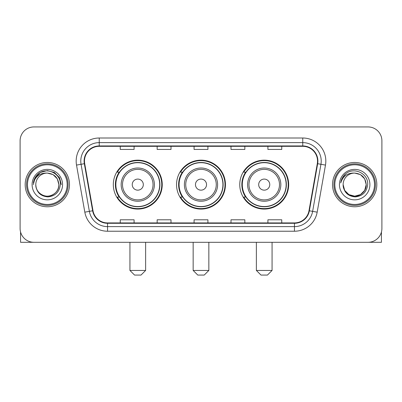 <?xml version="1.0" encoding="UTF-8"?>
<svg xmlns="http://www.w3.org/2000/svg" width="402" height="402" viewBox="0 0 402 402"><rect width="100%" height="100%" fill="white"/><g stroke="black" fill="none" stroke-linecap="round" stroke-linejoin="round"><path stroke-width="0.6" d="M239.763 184.618A24.457 24.457 0 0 0 264.225 209.075A24.457 24.457 0 0 0 288.681 184.618A24.457 24.457 0 0 0 264.225 160.157A24.457 24.457 0 0 0 239.763 184.618M176.543 184.618A24.457 24.457 0 0 0 201 209.075A24.457 24.457 0 0 0 225.457 184.618A24.457 24.457 0 0 0 201 160.157A24.457 24.457 0 0 0 176.543 184.618M113.319 184.618A24.457 24.457 0 0 0 137.775 209.075A24.457 24.457 0 0 0 162.237 184.618A24.457 24.457 0 0 0 137.775 160.157A24.457 24.457 0 0 0 113.319 184.618M119.183 197.075A22.381 22.381 0 0 1 119.183 172.156M182.407 197.075A22.381 22.381 0 0 1 182.407 172.156M245.632 197.075A22.381 22.381 0 0 1 245.632 172.156M20.1 140.775L20.1 228.457A13.844 13.844 0 0 0 33.944 242.3L368.056 242.3A13.844 13.844 0 0 0 381.9 228.457L381.9 140.775A13.844 13.844 0 0 0 368.056 126.931L33.944 126.931A13.844 13.844 0 0 0 20.1 140.775L20.1 228.457M25.175 184.618A22.15 22.15 0 0 0 47.325 206.769A22.15 22.15 0 0 0 69.481 184.618A22.15 22.15 0 0 0 47.325 162.468A22.15 22.15 0 0 0 25.175 184.618A22.15 22.15 0 0 0 47.325 206.769A22.15 22.15 0 0 0 69.481 184.618A22.15 22.15 0 0 0 47.325 162.468A22.15 22.15 0 0 0 25.175 184.618M332.519 184.618A22.15 22.15 0 0 0 354.675 206.769A22.15 22.15 0 0 0 376.825 184.618A22.15 22.15 0 0 0 354.675 162.468A22.15 22.15 0 0 0 332.519 184.618A22.15 22.15 0 0 0 354.675 206.769A22.15 22.15 0 0 0 376.825 184.618A22.15 22.15 0 0 0 354.675 162.468A22.15 22.15 0 0 0 332.519 184.618M84.475 161.081A14.768 14.768 0 0 1 99.244 146.313L302.756 146.313A14.768 14.768 0 0 1 317.299 163.644L308.997 210.718A14.768 14.768 0 0 1 294.455 222.919L107.545 222.919A14.768 14.768 0 0 1 93.003 210.718L84.701 163.644A14.768 14.768 0 0 1 84.475 161.081M84.108 161.081A15.135 15.135 0 0 0 84.34 163.709L92.636 210.784A15.135 15.135 0 0 0 107.545 223.291L294.455 223.291A15.135 15.135 0 0 0 309.364 210.784L317.66 163.709A15.135 15.135 0 0 0 302.756 145.946L99.244 145.946A15.135 15.135 0 0 0 84.108 161.081M76.521 165.086A23.075 23.075 0 0 1 99.244 138.007L302.756 138.007A23.075 23.075 0 0 1 325.479 165.086L317.178 212.161A23.075 23.075 0 0 1 294.455 231.225L107.545 231.225A23.075 23.075 0 0 1 84.822 212.161L76.521 165.086L81.063 164.287A18.457 18.457 0 0 1 99.244 142.625L302.756 142.625A18.457 18.457 0 0 1 320.937 164.287L312.635 211.357A18.457 18.457 0 0 1 294.455 226.612L107.545 226.612A18.457 18.457 0 0 1 89.365 211.357L81.063 164.287A18.457 18.457 0 0 1 80.787 161.081M368.056 126.931L33.944 126.931M33.944 242.3L368.056 242.3M381.9 228.457L381.9 140.775M309.364 210.784L312.635 211.357L320.937 164.287L325.479 165.086M194.076 146.313L194.076 149.438L207.924 149.438L207.924 146.313M157.162 146.313L157.162 149.438L171.006 149.438L171.006 146.313M120.243 146.313L120.243 149.438L134.087 149.438L134.087 146.313M230.994 146.313L230.994 149.438L244.838 149.438L244.838 146.313M267.913 146.313L267.913 149.438L281.757 149.438L281.757 146.313M207.924 222.919L207.924 219.793L194.076 219.793L194.076 222.919M171.006 222.919L171.006 219.793L157.162 219.793L157.162 222.919M134.087 222.919L134.087 219.793L120.243 219.793L120.243 222.919M244.838 222.919L244.838 219.793L230.994 219.793L230.994 222.919M281.757 222.919L281.757 219.793L267.913 219.793L267.913 222.919M20.562 232.004L20.562 242.3L74.094 242.3M67.169 184.618A19.844 19.844 0 0 0 47.325 164.775A19.844 19.844 0 0 0 27.482 184.618A19.844 19.844 0 0 0 47.325 204.462A19.844 19.844 0 0 0 67.169 184.618M68.094 184.618A20.768 20.768 0 0 0 47.325 163.85A20.768 20.768 0 0 0 26.562 184.618A20.768 20.768 0 0 0 47.325 205.382A20.768 20.768 0 0 0 68.094 184.618M58.863 184.618C58.179 177.609 54.335 173.764 47.325 173.081L53.094 174.624L57.32 178.85L58.863 184.618L57.32 178.85L53.094 174.624L47.325 173.081L53.094 174.624L57.32 178.85L58.863 184.618L57.32 178.85L53.094 174.624L47.325 173.081L53.094 174.624L57.32 178.85L58.863 184.618L57.32 178.85L53.094 174.624L47.325 173.081L53.094 174.624L57.32 178.85L58.863 184.618C59.26 193.146 48.748 199.216 41.557 194.608C37.868 192.297 35.944 188.97 35.788 184.618C36.341 192.141 40.381 196.231 47.913 196.895C55.3 196.096 59.441 192.005 60.32 184.618C61.179 173.629 46.778 166.644 38.481 173.719C35.587 176.141 33.894 179.212 33.391 182.94C35.572 176.066 40.215 172.78 47.325 173.081L53.094 174.624L57.32 178.85L58.863 184.618C59.26 193.146 48.748 199.216 41.557 194.608C37.868 192.297 35.944 188.97 35.788 184.618C35.396 193.146 45.903 199.216 53.094 194.608C56.788 192.297 58.707 188.97 58.863 184.618C58.707 188.97 56.788 192.297 53.094 194.608C45.903 199.216 35.396 193.146 35.788 184.618C35.944 188.97 37.868 192.297 41.557 194.608C48.748 199.216 59.26 193.146 58.863 184.618C59.26 193.146 48.748 199.216 41.557 194.608C37.868 192.297 35.944 188.97 35.788 184.618C35.944 188.97 37.868 192.297 41.557 194.608C48.748 199.216 59.26 193.146 58.863 184.618C58.707 188.97 56.788 192.297 53.094 194.608C45.903 199.216 35.396 193.146 35.788 184.618C35.396 193.146 45.903 199.216 53.094 194.608C56.788 192.297 58.707 188.97 58.863 184.618C58.707 188.97 56.788 192.297 53.094 194.608C45.903 199.216 35.396 193.146 35.788 184.618C35.944 188.97 37.868 192.297 41.557 194.608C48.748 199.216 59.26 193.146 58.863 184.618C58.707 188.97 56.788 192.297 53.094 194.608C45.903 199.216 35.396 193.146 35.788 184.618C35.944 188.97 37.868 192.297 41.557 194.608C48.748 199.216 59.26 193.146 58.863 184.618C59.26 193.146 48.748 199.216 41.557 194.608C37.868 192.297 35.944 188.97 35.788 184.618A11.537 11.537 0 0 1 47.325 173.081L53.094 174.624L57.32 178.85L58.863 184.618C59.325 193.573 47.813 199.523 40.788 194.121M32.1 184.618A15.231 15.231 0 0 0 47.325 199.844A15.231 15.231 0 0 0 62.556 184.618A15.231 15.231 0 0 0 47.325 169.388A15.231 15.231 0 0 0 32.1 184.618M38.476 173.724L35.074 177.769M34.979 177.95L40.311 172.463L47.325 170.584L54.345 172.463L59.481 177.599L61.36 184.618L59.481 177.599L54.345 172.463L47.325 170.584L40.311 172.463L35.175 177.599L33.291 184.618M34.863 178.161L35.17 177.604L34.863 178.161M141.007 275.068L134.549 275.068L129.931 270.451L145.624 270.451L141.007 275.068M143.313 184.618A5.538 5.538 0 0 0 137.775 179.081A5.538 5.538 0 0 0 132.238 184.618A5.538 5.538 0 0 0 137.775 190.156A5.538 5.538 0 0 0 143.313 184.618M154.388 184.618A16.613 16.613 0 0 0 137.775 168.006A16.613 16.613 0 0 0 121.163 184.618A16.613 16.613 0 0 0 137.775 201.231A16.613 16.613 0 0 0 154.388 184.618A16.613 16.613 0 0 1 137.775 201.231A16.613 16.613 0 0 1 121.163 184.618M159.7 184.618A21.919 21.919 0 0 0 137.775 162.699A21.919 21.919 0 0 0 115.856 184.618A21.919 21.919 0 0 0 137.775 206.538A21.919 21.919 0 0 0 159.7 184.618M161.775 184.618A23.999 23.999 0 0 1 117.268 197.075L119.494 197.075A22.125 22.125 0 0 0 152.418 201.211A22.125 22.125 0 0 0 152.418 168.026A22.125 22.125 0 0 0 119.494 172.156L117.268 172.156A23.999 23.999 0 0 1 161.775 184.618M204.231 275.068L197.769 275.068L193.156 270.451L208.844 270.451L204.231 275.068M206.538 184.618A5.538 5.538 0 0 0 201 179.081A5.538 5.538 0 0 0 195.462 184.618A5.538 5.538 0 0 0 201 190.156A5.538 5.538 0 0 0 206.538 184.618M217.613 184.618A16.613 16.613 0 0 0 201 168.006A16.613 16.613 0 0 0 184.387 184.618A16.613 16.613 0 0 0 201 201.231A16.613 16.613 0 0 0 217.613 184.618A16.613 16.613 0 0 1 201 201.231A16.613 16.613 0 0 1 184.387 184.618M222.919 184.618A21.919 21.919 0 0 0 201 162.699A21.919 21.919 0 0 0 179.081 184.618A21.919 21.919 0 0 0 201 206.538A21.919 21.919 0 0 0 222.919 184.618M224.999 184.618A23.999 23.999 0 0 1 180.493 197.075L182.714 197.075A22.125 22.125 0 0 0 215.638 201.211A22.125 22.125 0 0 0 215.638 168.026A22.125 22.125 0 0 0 182.714 172.156L180.493 172.156A23.999 23.999 0 0 1 224.999 184.618M267.451 275.068L260.993 275.068L256.375 270.451L272.069 270.451L267.451 275.068M269.762 184.618A5.538 5.538 0 0 0 264.225 179.081A5.538 5.538 0 0 0 258.687 184.618A5.538 5.538 0 0 0 264.225 190.156A5.538 5.538 0 0 0 269.762 184.618M280.837 184.618A16.613 16.613 0 0 0 264.225 168.006A16.613 16.613 0 0 0 247.612 184.618A16.613 16.613 0 0 0 264.225 201.231A16.613 16.613 0 0 0 280.837 184.618A16.613 16.613 0 0 1 264.225 201.231A16.613 16.613 0 0 1 247.612 184.618M286.144 184.618A21.919 21.919 0 0 0 264.225 162.699A21.919 21.919 0 0 0 242.3 184.618A21.919 21.919 0 0 0 264.225 206.538A21.919 21.919 0 0 0 286.144 184.618M288.219 184.618A23.999 23.999 0 0 1 243.712 197.075L245.939 197.075A22.125 22.125 0 0 0 278.862 201.211A22.125 22.125 0 0 0 278.862 168.026A22.125 22.125 0 0 0 245.939 172.156L243.712 172.156A23.999 23.999 0 0 1 288.219 184.618M381.438 232.004L381.438 242.3L327.906 242.3M374.518 184.618A19.844 19.844 0 0 0 354.675 164.775A19.844 19.844 0 0 0 334.831 184.618A19.844 19.844 0 0 0 354.675 204.462A19.844 19.844 0 0 0 374.518 184.618M375.438 184.618A20.768 20.768 0 0 0 354.675 163.85A20.768 20.768 0 0 0 333.906 184.618A20.768 20.768 0 0 0 354.675 205.382A20.768 20.768 0 0 0 375.438 184.618M360.443 194.608L354.675 196.156L348.906 194.608L344.68 190.387L343.137 184.618A11.537 11.537 0 0 1 354.675 173.081L360.443 174.624L364.664 178.85L366.212 184.618L364.664 178.85L360.443 174.624L354.675 173.081L360.443 174.624L364.664 178.85L366.212 184.618L364.664 178.85L360.443 174.624L354.675 173.081L360.443 174.624L354.675 173.081L360.443 174.624L364.664 178.85L366.212 184.618C366.604 193.146 356.097 199.216 348.906 194.608C345.212 192.297 343.293 188.97 343.137 184.618C343.69 192.141 347.73 196.231 355.257 196.895C362.649 196.096 366.785 192.005 367.669 184.618C368.523 173.629 354.127 166.644 345.826 173.719C342.931 176.141 341.238 179.212 340.74 182.94C342.916 176.066 347.559 172.78 354.675 173.081L360.443 174.624L364.664 178.85L366.212 184.618C366.604 193.146 356.097 199.216 348.906 194.608C345.212 192.297 343.293 188.97 343.137 184.618C343.293 188.97 345.212 192.297 348.906 194.608C356.097 199.216 366.604 193.146 366.212 184.618L364.664 190.387L360.443 194.608L354.675 196.156L348.906 194.608M354.675 173.081C361.679 173.764 365.524 177.609 366.212 184.618C366.056 188.97 364.132 192.297 360.443 194.608C353.252 199.216 342.74 193.146 343.137 184.618C343.293 188.97 345.212 192.297 348.906 194.608C356.097 199.216 366.604 193.146 366.212 184.618C366.056 188.97 364.132 192.297 360.443 194.608C353.252 199.216 342.74 193.146 343.137 184.618C343.293 188.97 345.212 192.297 348.906 194.608C356.097 199.216 366.604 193.146 366.212 184.618C366.604 193.146 356.097 199.216 348.906 194.608C345.212 192.297 343.293 188.97 343.137 184.618M339.444 184.618A15.231 15.231 0 0 0 354.675 199.844A15.231 15.231 0 0 0 369.9 184.618A15.231 15.231 0 0 0 354.675 169.388A15.231 15.231 0 0 0 339.444 184.618M366.212 184.618C366.674 193.573 355.157 199.523 348.132 194.121M345.82 173.724L342.419 177.769M342.213 178.161L342.514 177.604L342.213 178.161M302.756 138.007L302.756 145.946M81.063 164.287L84.34 163.709M107.545 231.225L107.545 223.291M294.455 223.291L294.455 231.225M84.822 212.161L92.636 210.784M317.66 163.709L320.937 164.287M99.244 138.007L99.244 145.946M312.635 211.357L317.178 212.161M153.041 184.618A15.261 15.261 0 0 0 137.775 169.358A15.261 15.261 0 0 0 122.515 184.618A15.261 15.261 0 0 0 137.775 199.879A15.261 15.261 0 0 0 153.041 184.618M216.261 184.618A15.261 15.261 0 0 0 201 169.358A15.261 15.261 0 0 0 185.739 184.618A15.261 15.261 0 0 0 201 199.879A15.261 15.261 0 0 0 216.261 184.618M279.485 184.618A15.261 15.261 0 0 0 264.225 169.358A15.261 15.261 0 0 0 248.959 184.618A15.261 15.261 0 0 0 264.225 199.879A15.261 15.261 0 0 0 279.485 184.618M145.624 242.3L145.624 270.451M129.931 242.3L129.931 270.451M208.844 242.3L208.844 270.451M193.156 242.3L193.156 270.451M272.069 242.3L272.069 270.451M256.375 242.3L256.375 270.451"/></g></svg>
